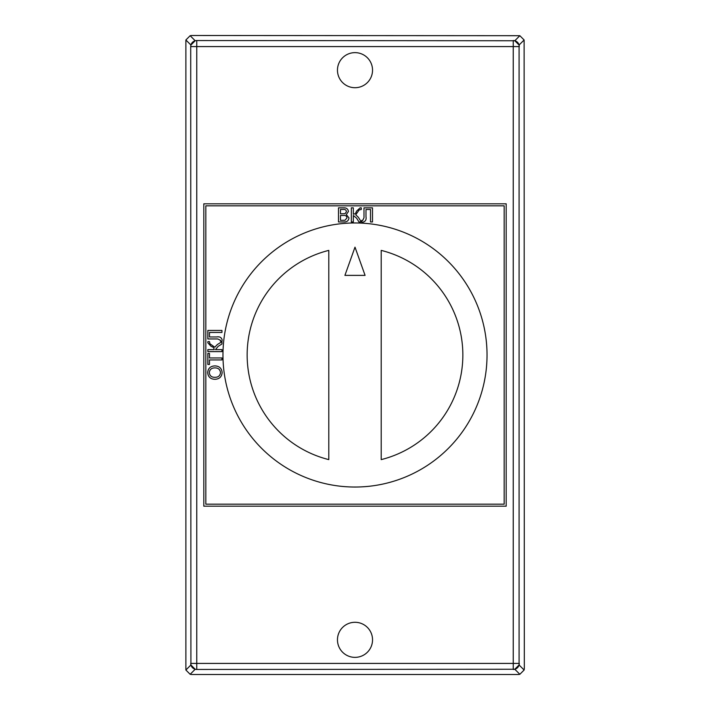 <?xml version="1.0" encoding="UTF-8"?>
<svg xmlns="http://www.w3.org/2000/svg" width="710" height="710" viewBox="0 0 710 710"><rect width="100%" height="100%" fill="white"/><g stroke="black" fill="none" stroke-linecap="round" stroke-linejoin="round"><path stroke-width="1.06" d="M328.792 250.39A107.84 107.84 0 0 0 328.792 459.61L328.792 250.39M487.033 355A132.033 132.033 0 0 0 355 222.967A132.033 132.033 0 0 0 222.967 355A132.033 132.033 0 0 0 355 487.033A132.033 132.033 0 0 0 487.033 355M337.463 639.825A17.537 17.537 0 0 0 355 657.362A17.537 17.537 0 0 0 372.537 639.825A17.537 17.537 0 0 0 355 622.288A17.537 17.537 0 0 0 337.463 639.825M337.463 70.175A17.537 17.537 0 0 0 355 87.712A17.537 17.537 0 0 0 372.537 70.175A17.537 17.537 0 0 0 355 52.638A17.537 17.537 0 0 0 337.463 70.175M221.955 349.622L221.955 351.619L207.852 351.619L207.852 349.622L214.18 349.622C214.038 347.918 213.053 346.879 211.225 346.489L207.852 342.832L207.87 341.661L209.494 341.661L209.911 343.764L214.81 347.199L217.322 344.554L221.955 341.661L221.955 343.977L218.192 346.329L215.449 349.622L221.955 349.622M214.926 365.907C219.31 366.058 221.715 368.295 222.141 372.599C221.733 376.815 219.381 379.051 215.095 379.291C210.586 379.22 208.11 376.983 207.666 372.59C208.101 368.277 210.524 366.049 214.926 365.907M353.323 221.955L351.335 221.955L351.335 207.852L353.323 207.852L353.323 214.18C355.027 214.038 356.074 213.053 356.455 211.225L360.112 207.852L361.283 207.87L361.283 209.494L359.18 209.911L355.745 214.81L358.39 217.322L361.283 221.955L358.967 221.955L356.615 218.192L353.323 215.449L353.323 221.955M504.171 205.829L205.829 205.829L205.829 504.171L504.171 504.171L504.171 205.829M348.983 217.917C348.566 220.801 346.835 222.15 343.782 221.955L338.484 221.955L338.484 207.852L343.773 207.852C346.462 207.728 348.015 208.944 348.433 211.509L346.32 214.544L348.983 217.917M362.65 220.508L363.99 217.784L363.99 207.852L372.493 207.852L372.493 221.955L370.505 221.955L370.505 209.477L365.987 209.477L365.987 216.727C366.502 219.638 365.526 221.449 363.041 222.141L361.461 221.955L361.825 220.331L362.65 220.508M209.477 357.946L221.955 357.946L221.955 359.934L209.477 359.934L209.477 364.461L207.852 364.461L207.852 353.42L209.477 353.42L209.477 357.946M220.508 340.294L217.784 338.954L207.852 338.954L207.852 330.452L221.955 330.452L221.955 332.44L209.477 332.44L209.477 336.957L216.727 336.957C219.638 336.442 221.449 337.419 222.141 339.904L221.955 341.483L220.331 341.12L220.508 340.294M524.326 668.456L524.122 39.982L519.081 45.023L519.081 664.977L524.122 670.018L524.326 668.456M185.878 670.018L190.919 664.977L190.715 46.585A6.044 6.044 0 0 1 196.759 40.541L514.803 40.745L519.844 35.704L191.727 35.5L190.156 35.704L185.878 39.982L185.878 670.018L190.156 674.296L191.727 674.5L518.273 674.5L519.844 674.296L524.122 670.018M190.715 46.585L196.759 46.585L196.759 663.415L513.241 663.415L513.241 46.585L196.759 46.585L196.759 40.541A6.044 6.044 0 0 0 190.715 46.585L190.919 45.023L185.878 39.982M519.844 674.296L514.803 669.255L196.759 669.459A6.044 6.044 0 0 1 190.715 663.415A6.044 6.044 0 0 0 196.759 669.459L196.759 663.415L190.715 663.415M203.814 203.814L203.814 506.186L506.186 506.186L506.186 203.814L203.814 203.814M190.919 664.977L195.197 669.255L190.156 674.296M514.803 669.255L519.081 664.977M190.156 35.704L195.197 40.745L190.919 45.023M513.241 669.459A6.044 6.044 0 0 0 519.285 663.415A6.044 6.044 0 0 1 513.241 669.459L513.241 663.415L519.285 663.415M513.241 40.541A6.044 6.044 0 0 1 519.285 46.585L513.241 46.585L513.241 40.541M514.803 40.745L519.081 45.023M519.844 35.704L524.122 39.982M365.082 275.373L355 247.16L344.918 275.373L365.082 275.373M381.208 250.39L381.208 459.61A107.84 107.84 0 0 0 381.208 250.39M340.48 209.477L340.48 213.816L345.078 213.648L346.445 211.678C346.161 209.938 345.069 209.201 343.161 209.477L340.48 209.477M340.48 215.449L340.48 220.331L345.024 220.26L346.986 217.89C346.702 216.053 345.566 215.237 343.587 215.449L340.48 215.449M209.299 372.581C209.734 375.865 211.678 377.436 215.112 377.303C218.325 377.276 220.118 375.705 220.508 372.608C220.091 369.431 218.227 367.86 214.908 367.895C211.607 367.869 209.743 369.431 209.299 372.581"/></g></svg>
